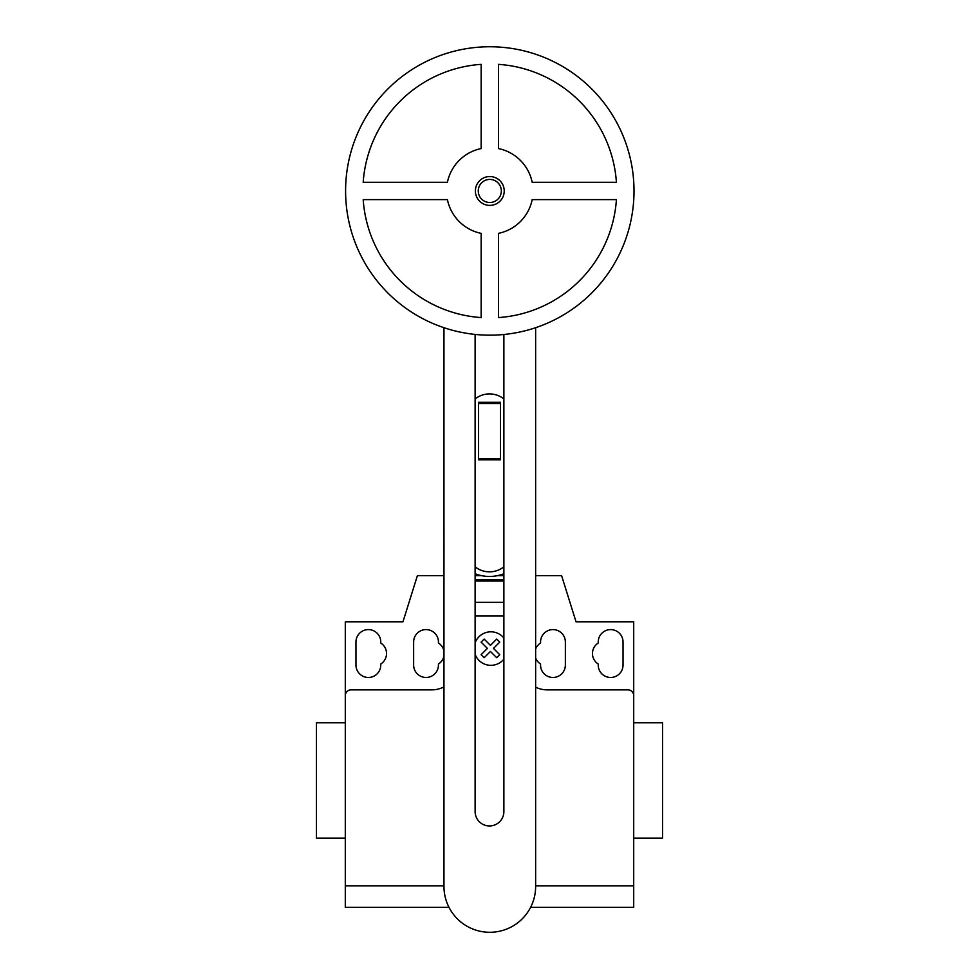 <?xml version="1.0" encoding="UTF-8"?>
<svg xmlns="http://www.w3.org/2000/svg" width="979" height="979" viewBox="0 0 979 979"><rect width="100%" height="100%" fill="white"/><g stroke="black" fill="none" stroke-linecap="round" stroke-linejoin="round"><path stroke-width="1.47" d="M504.222 190.966A14.416 14.416 0 0 1 489.806 205.394A14.416 14.416 0 0 1 475.378 190.966A14.416 14.416 0 0 1 489.806 176.55A14.416 14.416 0 0 1 504.222 190.966M501.334 190.966A11.54 11.54 0 0 1 489.806 202.506A11.54 11.54 0 0 1 478.266 190.966A11.54 11.54 0 0 1 489.806 179.426A11.54 11.54 0 0 1 501.334 190.966M634.013 190.966A144.207 144.207 0 0 1 489.806 335.173A144.207 144.207 0 0 1 345.587 190.966A144.207 144.207 0 0 1 489.806 46.759A144.207 144.207 0 0 1 634.013 190.966M498.458 233.357A43.26 43.26 0 0 0 532.184 199.618L616.415 199.618A126.903 126.903 0 0 1 498.458 317.575L498.458 233.357M481.142 317.575A126.903 126.903 0 0 1 363.197 199.618L447.415 199.618A43.26 43.26 0 0 0 481.142 233.357L481.142 317.575M447.415 182.314L363.197 182.314A126.903 126.903 0 0 1 481.142 64.357L481.142 148.575A43.26 43.26 0 0 0 447.415 182.314M532.184 182.314A43.26 43.26 0 0 0 498.458 148.575L498.458 64.357A126.903 126.903 0 0 1 616.415 182.314L532.184 182.314M500.465 458.613L500.465 402.296L478.535 402.296L478.535 459.824L500.465 459.824L500.465 458.613L478.535 458.613M500.465 403.495L478.535 403.495M503.879 566.817A23.068 23.068 0 0 1 475.121 566.817M475.121 398.942A23.068 23.068 0 0 1 503.879 398.942M475.121 334.426L475.121 811.567A14.379 14.379 0 0 0 489.5 825.946A14.379 14.379 0 0 0 503.879 811.567L503.879 334.488M535.635 327.708L535.635 886.46A45.829 45.829 0 0 1 489.806 932.289A45.829 45.829 0 0 1 443.964 886.46L443.964 327.708M475.121 573.731A39.221 39.221 0 0 0 503.879 573.731M443.964 575.652L443.707 537.238A45.793 45.793 0 0 1 443.964 532.307M503.879 575.652L497.393 575.652M481.607 575.652L475.121 575.652M633.707 846.774L633.707 838.122L662.55 838.122L662.55 722.747L633.707 722.747L633.707 685.251M345.293 838.122L316.45 838.122L316.45 722.747L345.293 722.747M355.964 641.991A12.397 12.397 0 0 1 368.361 629.595A12.397 12.397 0 0 1 380.77 641.991L380.77 643.044A12.397 12.397 0 0 1 380.77 664.007L380.77 665.059A12.397 12.397 0 0 1 368.361 677.468A12.397 12.397 0 0 1 355.964 665.059L355.964 641.991M623.036 641.991L623.036 665.059A12.397 12.397 0 0 1 610.639 677.468A12.397 12.397 0 0 1 598.23 665.059L598.23 664.007A12.397 12.397 0 0 1 598.23 643.044L598.23 641.991A12.397 12.397 0 0 1 610.639 629.595A12.397 12.397 0 0 1 623.036 641.991M530.606 907.337L633.707 907.337L633.707 621.8L576.031 621.8L561.603 575.652L535.635 575.652M633.707 695.641A5.764 5.764 0 0 0 627.943 689.865L547.188 689.865A25.956 25.956 0 0 1 535.635 687.16M503.879 581.061L475.121 581.061M475.121 579.69L503.879 579.69L475.121 579.69M503.879 615.962L475.121 615.962M443.707 575.652L417.397 575.652L402.969 621.8L345.293 621.8L345.293 695.641A5.764 5.764 0 0 1 351.057 689.865L431.812 689.865A25.956 25.956 0 0 0 443.964 686.854M443.964 651.059A12.397 12.397 0 0 0 438.445 643.044L438.445 641.991A12.397 12.397 0 0 0 426.049 629.595A12.397 12.397 0 0 0 413.64 641.991L413.64 665.059A12.397 12.397 0 0 0 426.049 677.468A12.397 12.397 0 0 0 438.445 665.059L438.445 664.007A12.397 12.397 0 0 0 443.964 656.003M535.635 658.035A12.397 12.397 0 0 0 540.555 664.007L540.555 665.059A12.397 12.397 0 0 0 552.951 677.468A12.397 12.397 0 0 0 565.36 665.059L565.36 641.991A12.397 12.397 0 0 0 552.951 629.595A12.397 12.397 0 0 0 540.555 641.991L540.555 643.044A12.397 12.397 0 0 0 535.635 649.016M345.293 695.641L345.293 907.337L448.994 907.337M633.707 885.811L535.635 885.811M443.964 885.811L345.293 885.811M499.743 654.682L496.696 657.729L490.418 651.451L484.152 657.729L481.105 654.682L487.383 648.404L481.105 642.126L484.152 639.079L490.418 645.357L496.696 639.079L499.743 642.126L493.477 648.404L499.743 654.682M503.879 638.014A16.753 16.753 0 0 0 475.121 642.848M475.121 654.29A16.753 16.753 0 0 0 503.879 659.136M503.879 602.354L475.121 602.354"/></g></svg>
